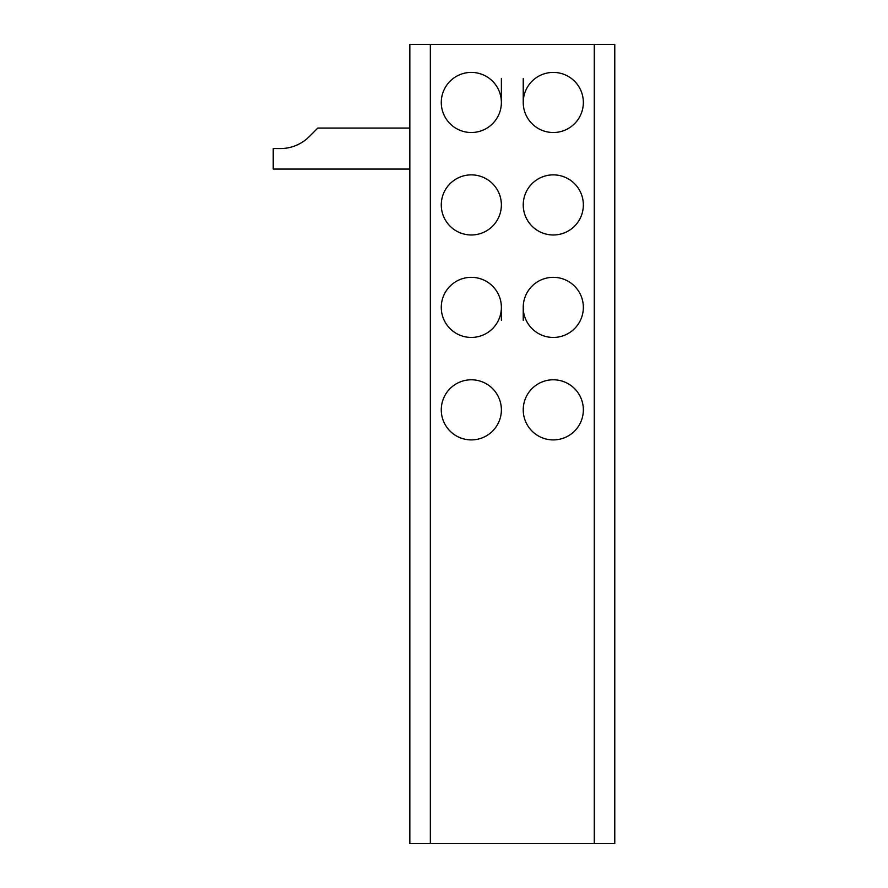 <?xml version="1.0" encoding="UTF-8"?>
<svg xmlns="http://www.w3.org/2000/svg" width="888" height="888" viewBox="0 0 888 888"><rect width="100%" height="100%" fill="white"/><g stroke="black" fill="none" stroke-linecap="round" stroke-linejoin="round"><path stroke-width="1.33" d="M523.232 102.464A30.059 30.059 0 0 0 553.291 132.512A30.059 30.059 0 0 0 583.349 102.464A30.059 30.059 0 0 0 553.291 72.405A30.059 30.059 0 0 0 523.232 102.464L523.232 78.555M441.269 102.464A30.059 30.059 0 0 0 471.328 132.512A30.059 30.059 0 0 0 501.376 102.464A30.059 30.059 0 0 0 471.328 72.405A30.059 30.059 0 0 0 441.269 102.464M523.232 204.928A30.059 30.059 0 0 0 553.291 234.976A30.059 30.059 0 0 0 583.349 204.928A30.059 30.059 0 0 0 553.291 174.869A30.059 30.059 0 0 0 523.232 204.928M441.269 204.928A30.059 30.059 0 0 0 471.328 234.976A30.059 30.059 0 0 0 501.376 204.928A30.059 30.059 0 0 0 471.328 174.869A30.059 30.059 0 0 0 441.269 204.928M523.232 307.381A30.059 30.059 0 0 0 553.291 337.44A30.059 30.059 0 0 0 583.349 307.381A30.059 30.059 0 0 0 553.291 277.334A30.059 30.059 0 0 0 523.232 307.381L523.232 320.368M441.269 307.381A30.059 30.059 0 0 0 471.328 337.44A30.059 30.059 0 0 0 501.376 307.381A30.059 30.059 0 0 0 471.328 277.334A30.059 30.059 0 0 0 441.269 307.381M523.232 409.845A30.059 30.059 0 0 0 553.291 439.904A30.059 30.059 0 0 0 583.349 409.845A30.059 30.059 0 0 0 553.291 379.786A30.059 30.059 0 0 0 523.232 409.845M441.269 409.845A30.059 30.059 0 0 0 471.328 439.904A30.059 30.059 0 0 0 501.376 409.845A30.059 30.059 0 0 0 471.328 379.786A30.059 30.059 0 0 0 441.269 409.845M409.845 44.4L614.774 44.4L614.774 843.6L409.845 843.6L409.845 44.4M409.845 128.072L317.804 128.072L309.313 136.563A40.981 40.981 0 0 1 280.331 148.573L273.227 148.573L273.227 169.064L409.845 169.064M430.336 44.4L430.336 843.6M594.272 843.6L594.272 44.4M501.376 320.368L501.376 307.381M501.376 102.464L501.376 78.555"/></g></svg>
